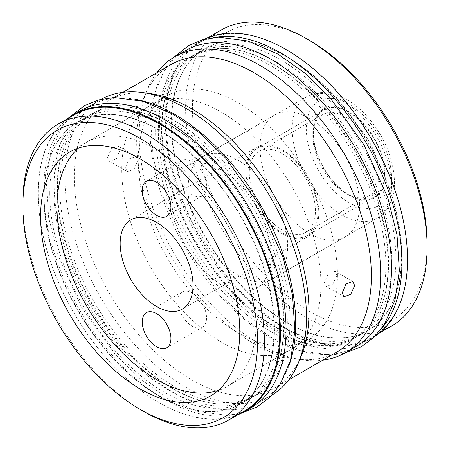 <?xml version="1.0" encoding="UTF-8"?>
<svg xmlns="http://www.w3.org/2000/svg" width="450" height="450" viewBox="0 0 450 450"><rect width="100%" height="100%" fill="white"/><g stroke="black" fill="none" stroke-linecap="round" stroke-linejoin="round"><path stroke-width="0.34" stroke-dasharray="2.25 1.69" d="M73.592 115.206A170.786 98.606 -120 0 0 38.216 193.393A170.786 98.606 60 0 0 112.77 365.265A170.786 98.606 60 0 0 244.378 411.019M143.618 411.429A170.786 98.606 60 0 1 22.854 202.264M77.574 122.108A162.821 94.005 -120 0 1 203.04 165.729A162.821 94.005 -120 0 1 274.112 329.586A162.821 94.005 60 0 1 240.39 404.123A162.821 94.005 60 0 1 114.924 360.501A162.821 94.005 60 0 1 43.852 196.644A162.821 94.005 -120 0 1 77.574 122.108L77.918 121.911A162.821 94.005 60 0 1 203.383 165.532A162.821 94.005 60 0 1 274.455 329.389A162.821 94.005 60 0 1 240.733 403.92A162.821 94.005 60 0 1 115.267 360.304A162.821 94.005 60 0 1 44.196 196.447A162.821 94.005 60 0 1 77.918 121.911M168.981 390.285A162.821 94.005 60 0 1 53.848 190.873A162.821 94.005 60 0 1 87.57 116.336A162.821 94.005 60 0 1 117.174 108.709A162.821 94.005 60 0 1 168.981 124.403A162.821 94.005 60 0 1 284.108 323.814A162.821 94.005 60 0 1 271.794 376.526A162.821 94.005 60 0 1 250.391 398.351A162.821 94.005 60 0 1 168.981 390.285M49.77 193.224A162.821 94.005 -120 0 0 120.842 357.081A162.821 94.005 -120 0 0 246.313 400.702A162.821 94.005 -120 0 0 280.035 326.166A162.821 94.005 -120 0 0 208.963 162.315A162.821 94.005 -120 0 0 83.492 118.693A162.821 94.005 -120 0 0 49.77 193.224M172.209 388.423A162.821 94.005 60 0 1 57.077 189.011A162.821 94.005 60 0 1 69.39 136.299A162.821 94.005 60 0 1 90.799 114.474A162.821 94.005 60 0 1 172.209 122.541A162.821 94.005 60 0 1 287.336 321.947A162.821 94.005 60 0 1 253.614 396.484A162.821 94.005 60 0 1 224.016 404.111A162.821 94.005 60 0 1 172.209 388.423M290.048 320.383A162.821 94.005 60 0 1 256.326 394.92A162.821 94.005 60 0 1 130.86 351.298A162.821 94.005 60 0 1 59.788 187.442A162.821 94.005 -120 0 1 93.51 112.911A162.821 94.005 -120 0 1 218.976 156.527A162.821 94.005 -120 0 1 290.048 320.383M66.988 119.019A171.349 98.927 60 0 0 49.359 258.165A171.349 98.927 60 0 0 159.322 402.823A171.349 98.927 -120 0 0 237.774 414.832M79.228 111.302A171.349 98.927 60 0 0 52.965 248.608A171.349 98.927 60 0 0 164.903 399.606A171.349 98.927 -120 0 0 250.577 408.094M288.844 365.951A170.786 98.606 60 0 1 260.314 401.822A170.786 98.606 60 0 1 128.706 356.062A170.786 98.606 60 0 1 54.152 184.191A170.786 98.606 -120 0 1 89.528 106.009L100.339 99.765A170.786 98.606 -120 0 0 64.969 177.947A170.786 98.606 -120 0 0 139.517 349.824A170.786 98.606 -120 0 0 271.125 395.578A170.786 98.606 -120 0 0 272.076 395.016M134.854 99.231A170.786 98.606 -120 0 0 89.528 106.009M149.771 93.499A165.96 95.816 -120 0 0 108.669 100.53A165.96 95.816 -120 0 0 74.295 176.507A165.96 95.816 -120 0 0 146.739 343.519A165.96 95.816 -120 0 0 274.624 387.979A165.96 95.816 -120 0 0 301.269 355.899M107.595 157.281L109.491 161.347L116.297 159.041L119.998 150.12L118.266 146.149L111.572 148.523L107.595 157.281M171.051 64.519A165.96 95.816 -120 0 0 144.405 96.598A165.96 95.816 -120 0 0 136.676 140.49A165.96 95.816 -120 0 0 295.903 358.999A165.96 95.816 -120 0 0 337.005 351.962M336.943 275.372L332.961 284.091L326.256 286.493L324.534 282.532L328.202 273.611L335.031 271.299L336.943 275.372M125.347 167.535L127.266 171.607L134.094 169.296L137.756 160.369L136.035 156.409L129.33 158.811L125.347 167.535M337.455 275.074A140.844 81.321 60 0 1 308.284 339.553A140.844 81.321 60 0 1 199.749 301.815A140.844 81.321 60 0 1 138.268 160.076A140.844 81.321 60 0 1 167.439 95.597A140.844 81.321 60 0 1 275.974 133.329A140.844 81.321 60 0 1 337.455 275.074M156.803 72.742A170.786 98.606 -120 0 0 147.127 89.933A170.786 98.606 -120 0 0 139.179 135.101A170.786 98.606 -120 0 0 303.036 359.972A170.786 98.606 -120 0 0 322.757 360.191M185.361 50.676A170.786 98.606 -120 0 0 149.991 128.858A170.786 98.606 60 0 0 224.539 300.735A170.786 98.606 60 0 0 356.147 346.489M189.349 57.578A162.821 94.005 -120 0 1 314.814 101.199A162.821 94.005 -120 0 1 385.886 265.05A162.821 94.005 60 0 1 352.164 339.587A162.821 94.005 60 0 1 226.699 295.965A162.821 94.005 60 0 1 155.627 132.114A162.821 94.005 -120 0 1 189.349 57.578L192.06 56.014A162.821 94.005 60 0 1 221.659 48.386A162.821 94.005 60 0 1 273.465 64.074A162.821 94.005 60 0 1 388.598 263.486A162.821 94.005 60 0 1 376.284 316.198A162.821 94.005 60 0 1 354.876 338.023A162.821 94.005 60 0 1 273.465 329.957A162.821 94.005 60 0 1 158.338 130.545A162.821 94.005 60 0 1 192.06 56.014M391.826 261.624A162.821 94.005 60 0 1 358.104 336.161A162.821 94.005 60 0 1 328.5 343.789A162.821 94.005 60 0 1 276.694 328.095A162.821 94.005 60 0 1 161.567 128.683A162.821 94.005 60 0 1 173.88 75.971A162.821 94.005 60 0 1 195.289 54.146A162.821 94.005 60 0 1 276.694 62.212A162.821 94.005 60 0 1 391.826 261.624M395.904 259.267A162.821 94.005 60 0 1 362.183 333.804A162.821 94.005 60 0 1 236.711 290.183A162.821 94.005 60 0 1 165.639 126.332A162.821 94.005 60 0 1 199.361 51.795A162.821 94.005 60 0 1 324.832 95.417A162.821 94.005 60 0 1 395.904 259.267M401.822 255.853A162.821 94.005 60 0 1 368.1 330.39A162.821 94.005 60 0 1 242.634 286.768A162.821 94.005 60 0 1 171.562 122.912A162.821 94.005 -120 0 1 205.284 48.375A162.821 94.005 -120 0 1 330.75 91.997A162.821 94.005 -120 0 1 401.822 255.853M171.219 123.109A162.821 94.005 -120 0 0 242.291 286.965A162.821 94.005 -120 0 0 367.757 330.587A162.821 94.005 -120 0 0 401.479 256.05A162.821 94.005 -120 0 0 330.407 92.194A162.821 94.005 -120 0 0 204.941 48.572A162.821 94.005 -120 0 0 171.219 123.109M375.531 335.779A171.349 98.927 -120 0 1 372.026 337.973A171.349 98.927 -120 0 1 286.352 329.49A171.349 98.927 60 0 1 174.409 178.493A171.349 98.927 60 0 1 200.678 41.186L195.097 44.404A171.349 98.927 60 0 0 168.834 181.71A171.349 98.927 60 0 0 280.772 332.707A171.349 98.927 -120 0 0 366.446 341.196A171.349 98.927 -120 0 0 381.656 328.534M195.097 44.404A171.349 98.927 60 0 1 213.666 37.569M200.678 41.186A171.349 98.927 60 0 1 204.328 39.251M405.428 232.476A170.786 98.606 -120 0 1 407.458 259.104A170.786 98.606 60 0 1 372.082 337.286A170.786 98.606 60 0 1 240.474 291.532A170.786 98.606 60 0 1 165.926 119.661A170.786 98.606 -120 0 1 201.296 41.479L207.9 37.665M308.739 65.008A170.786 98.606 -120 0 0 201.296 41.479M391.776 325.918A170.786 98.606 60 0 1 260.168 280.164A170.786 98.606 60 0 1 185.619 108.293A170.786 98.606 60 0 1 220.989 30.111M427.146 243.793A165.96 95.816 60 0 1 309.797 311.546A165.96 95.816 60 0 1 192.448 108.293A165.96 95.816 60 0 1 309.797 40.539M359.595 204.795A70.425 40.657 -120 0 0 328.854 133.92A70.425 40.657 -120 0 0 274.584 115.054A70.425 40.657 -120 0 0 259.999 147.291A70.425 40.657 -120 0 0 290.739 218.166A70.425 40.657 -120 0 0 345.009 237.032A70.425 40.657 -120 0 0 359.595 204.795M287.657 246.324A70.425 40.657 -120 0 0 256.916 175.455A70.425 40.657 -120 0 0 202.652 156.583A70.425 40.657 -120 0 0 188.066 188.826A70.425 40.657 -120 0 0 218.807 259.695A70.425 40.657 -120 0 0 273.071 278.561A70.425 40.657 -120 0 0 287.657 246.324M101.301 99.225A170.786 98.606 -120 0 0 100.339 99.765M150.936 105.126A140.844 81.321 -120 0 0 121.764 169.605A140.844 81.321 60 0 0 183.246 311.344A140.844 81.321 60 0 0 291.78 349.082A140.844 81.321 60 0 0 320.951 284.602A140.844 81.321 -120 0 0 259.47 142.858A140.844 81.321 -120 0 0 150.936 105.126L86.169 142.515A140.844 81.321 -120 0 1 194.704 180.253A140.844 81.321 -120 0 1 256.185 321.992A140.844 81.321 60 0 1 227.014 386.471A140.844 81.321 60 0 1 218.34 390.375M86.169 142.515A140.844 81.321 -120 0 0 78.452 148.078M271.041 255.786A70.262 40.568 60 0 1 256.489 287.949A70.262 40.568 60 0 1 202.343 269.128A70.262 40.568 60 0 1 171.675 198.416A70.262 40.568 -120 0 1 186.227 166.252A70.262 40.568 -120 0 1 240.373 185.079A70.262 40.568 -120 0 1 271.041 255.786M385.088 174.302A51.109 29.509 60 0 1 348.952 195.165A51.109 29.509 60 0 1 312.812 132.576A51.109 29.509 60 0 1 348.952 111.707A51.109 29.509 60 0 1 385.088 174.302M258.986 151.386A46.761 27 60 0 1 295.02 163.912A46.761 27 60 0 1 315.433 210.971A46.761 27 60 0 1 305.747 232.374A46.761 27 60 0 1 269.713 219.847A46.761 27 60 0 1 249.3 172.789A46.761 27 60 0 1 258.986 151.386L322.498 114.716A46.761 27 -120 0 1 358.532 127.243A46.761 27 -120 0 1 378.945 174.302A46.761 27 60 0 1 369.259 195.711A46.761 27 60 0 1 345.876 193.393A46.761 27 60 0 1 312.812 136.119L312.812 132.576M322.498 114.716A46.761 27 -120 0 0 312.812 136.119M308.121 236.486A51.508 29.739 -120 0 1 268.425 222.688A51.508 29.739 -120 0 1 245.942 170.854A51.508 29.739 60 0 1 256.613 147.274A51.508 29.739 60 0 1 296.303 161.072A51.508 29.739 60 0 1 318.791 212.906A51.508 29.739 -120 0 1 308.121 236.486L182.346 309.105M182.081 292.078A20.284 11.711 60 0 0 177.879 301.359A20.284 11.711 -120 0 0 186.733 321.772A20.284 11.711 -120 0 0 202.359 327.206A20.284 11.711 -120 0 0 206.561 317.919A20.284 11.711 60 0 0 197.708 297.512A20.284 11.711 60 0 0 182.081 292.078L146.453 312.643M202.359 195.773A20.284 11.711 60 0 0 206.561 186.491A20.284 11.711 -120 0 0 197.708 166.078A20.284 11.711 -120 0 0 182.081 160.644A20.284 11.711 -120 0 0 177.879 169.931A20.284 11.711 60 0 0 186.733 190.339A20.284 11.711 60 0 0 202.359 195.773L166.736 216.343M317.936 212.417A50.304 29.042 60 0 1 307.519 235.446A50.304 29.042 60 0 1 268.757 221.968A50.304 29.042 60 0 1 246.797 171.343A50.304 29.042 60 0 1 257.214 148.314A50.304 29.042 60 0 1 295.976 161.792A50.304 29.042 60 0 1 317.936 212.417M384.519 173.976A50.304 29.042 60 0 1 374.102 196.999A50.304 29.042 60 0 1 335.34 183.521A50.304 29.042 60 0 1 313.38 132.902A50.304 29.042 60 0 1 323.803 109.873A50.304 29.042 60 0 1 362.565 123.351A50.304 29.042 60 0 1 384.519 173.976M315.433 210.971A46.761 27 -120 0 0 282.364 153.697A46.761 27 -120 0 0 249.3 172.789A46.761 27 -120 0 0 282.364 230.062A46.761 27 -120 0 0 315.433 210.971M391.579 186.193A70.262 40.568 60 0 1 377.027 218.362A70.262 40.568 60 0 1 322.881 199.536A70.262 40.568 60 0 1 292.213 128.829A70.262 40.568 60 0 1 306.765 96.66A70.262 40.568 60 0 1 360.906 115.487A70.262 40.568 60 0 1 391.579 186.193M391.579 178.048A60.283 34.802 60 0 1 348.952 202.657A60.283 34.802 60 0 1 306.326 128.829A60.283 34.802 60 0 1 348.952 104.214A60.283 34.802 60 0 1 391.579 178.048M240.39 404.123L240.733 403.92M246.313 400.702L250.391 398.351M253.614 396.484L256.326 394.92M83.492 118.693L87.57 116.336M90.799 114.474L93.51 112.911M69.39 136.299C52.532 164.16 53.466 214.369 73.125 263.914C93.184 316.339 133.172 365.912 173.407 388.682C191.537 399.021 208.401 404.162 224.016 404.111M241.346 413.246L227.154 415.305L198.141 411.598L167.777 398.436L141.053 379.603L115.734 354.966L81.658 307.592L57.966 255.099L48.628 217.373L46.299 181.856L50.681 152.286L61.374 127.817L70.144 116.719M117.174 108.709C132.784 108.658 149.653 113.805 167.777 124.144C211.888 148.961 255.341 206.207 273.296 263.627C287.893 308.261 286.875 351.382 271.794 376.526M260.314 401.822L271.125 395.578M274.624 387.979L288.872 379.755M344.031 296.752L326.256 286.493M127.266 171.607L109.491 161.347M210.628 395.933L308.284 339.553M69.778 151.982L167.439 95.597M352.8 281.559L335.031 271.299M136.035 156.409L118.266 146.149M108.669 100.53L122.918 92.306M144.405 96.598L147.127 89.933M295.903 358.999L303.036 359.972M358.104 336.161L362.183 333.804M352.164 339.587L354.876 338.023M367.757 330.587L368.1 330.39M372.026 337.973L366.446 341.196M195.289 54.146L199.361 51.795M204.941 48.572L205.284 48.375M328.5 343.789C312.891 343.839 296.021 338.692 277.898 328.354C237.656 305.589 197.674 256.011 177.609 203.591C157.95 154.046 157.022 103.837 173.88 75.971M344.374 353.272L331.639 354.977L302.631 351.27L272.267 338.113L245.537 319.281L220.224 294.643L186.143 247.264L162.456 194.777L153.118 157.05L150.789 121.534L155.171 91.957L165.864 67.489L173.599 57.482M221.659 48.386C237.274 48.336 254.138 53.477 272.267 63.816C316.378 88.639 359.831 145.879 377.786 203.304C392.383 247.939 391.365 291.06 376.284 316.198M372.082 337.286L378.686 333.478M274.584 115.054L202.652 156.583M345.009 237.032L273.071 278.561M291.78 349.082L227.014 386.471M186.227 166.252L306.765 96.66C311.709 93.853 317.121 92.469 322.982 92.503L329.445 93.077C335.503 94.151 341.499 96.452 347.434 99.968C355.039 104.496 362.115 110.554 368.657 118.136C385.144 138.026 393.761 159.356 394.498 182.121C394.537 191.346 392.608 199.457 388.699 206.46C385.802 211.528 381.909 215.494 377.027 218.362L256.489 287.949M345.876 193.393L348.952 195.165M305.747 232.374L369.259 195.711M256.613 147.274L130.838 219.887M202.359 327.206L166.736 347.777M182.081 160.644L146.453 181.215M307.519 235.446L374.102 196.999M257.214 148.314L323.803 109.873"/><path stroke-width="0.67" d="M22.854 206.207A165.96 95.816 60 0 1 140.203 138.454A165.96 95.816 60 0 1 257.552 341.707A165.96 95.816 60 0 1 140.203 409.461A165.96 95.816 60 0 1 22.854 206.207L22.854 202.264L22.854 206.207M40.607 216.456A140.844 81.321 60 0 1 69.778 151.982A140.844 81.321 60 0 1 178.318 189.714A140.844 81.321 60 0 1 239.799 331.459A140.844 81.321 60 0 1 210.628 395.933A140.844 81.321 60 0 1 102.088 358.2A140.844 81.321 60 0 1 40.607 216.456M22.854 202.264A170.786 98.606 60 0 1 58.224 124.082A170.786 98.606 60 0 1 189.833 169.836A170.786 98.606 60 0 1 264.381 341.707A170.786 98.606 60 0 1 229.011 419.889A170.786 98.606 60 0 1 143.618 411.429L140.203 409.461M229.011 419.889L244.378 411.019A170.786 98.606 60 0 0 279.748 332.837A170.786 98.606 -120 0 0 205.2 160.965A170.786 98.606 -120 0 0 73.592 115.206L58.224 124.082M237.774 414.832A171.349 98.927 -120 0 0 244.997 411.311A171.349 98.927 -120 0 0 271.266 274.005A171.349 98.927 -120 0 0 159.322 123.008A171.349 98.927 60 0 0 73.648 114.525A171.349 98.927 60 0 0 66.988 119.019M244.997 411.311L250.577 408.094A171.349 98.927 -120 0 0 276.84 270.787A171.349 98.927 -120 0 0 164.903 119.79A171.349 98.927 60 0 0 79.228 111.302L73.648 114.525M134.854 99.231A170.786 98.606 -120 0 1 295.684 323.634A170.786 98.606 60 0 1 288.844 365.951M272.076 395.016A170.786 98.606 -120 0 0 298.547 362.565A170.786 98.606 -120 0 0 306.495 317.396A170.786 98.606 -120 0 0 142.639 92.526A170.786 98.606 -120 0 0 101.301 99.225M298.547 362.565L301.269 355.899A165.96 95.816 -120 0 0 308.998 312.007A165.96 95.816 -120 0 0 149.771 93.499L142.639 92.526M288.872 379.755L337.005 351.962A165.96 95.816 -120 0 0 371.379 275.991A165.96 95.816 -120 0 0 298.935 108.979A165.96 95.816 -120 0 0 171.051 64.519L122.918 92.306M354.701 285.621L350.719 294.379L344.031 296.752L342.293 292.787L345.994 283.86L352.8 281.559L354.701 285.621M322.757 360.191A170.786 98.606 -120 0 0 345.336 352.733A170.786 98.606 -120 0 0 380.706 274.551A170.786 98.606 -120 0 0 306.157 102.673A170.786 98.606 -120 0 0 174.549 56.919A170.786 98.606 -120 0 0 156.803 72.742M345.336 352.733L356.147 346.489A170.786 98.606 60 0 0 391.522 268.307A170.786 98.606 -120 0 0 316.969 96.435A170.786 98.606 -120 0 0 185.361 50.676L174.549 56.919M381.656 328.534A171.349 98.927 -120 0 0 387.568 188.381A171.349 98.927 -120 0 0 280.772 52.892A171.349 98.927 60 0 0 213.666 37.569M375.531 335.779A171.349 98.927 -120 0 0 397.299 197.404A171.349 98.927 -120 0 0 286.352 49.674A171.349 98.927 60 0 0 204.328 39.251M405.428 232.476A170.786 98.606 -120 0 0 308.739 65.008M207.9 37.665L220.989 30.111A170.786 98.606 60 0 1 306.382 38.571L309.797 40.539A165.96 95.816 60 0 1 427.146 243.793L427.146 247.736A170.786 98.606 60 0 1 391.776 325.918L378.686 333.478M427.146 243.793L427.146 247.736A170.786 98.606 60 0 0 306.382 38.571M218.34 390.375A140.844 81.321 60 0 1 113.181 342.934A140.844 81.321 60 0 1 56.998 206.994A140.844 81.321 -120 0 1 78.452 148.078M120.172 243.467A51.508 29.739 -120 0 0 142.656 295.301A51.508 29.739 -120 0 0 182.346 309.105A51.508 29.739 -120 0 0 193.016 285.525A51.508 29.739 -120 0 0 170.533 233.685A51.508 29.739 -120 0 0 130.838 219.887A51.508 29.739 -120 0 0 120.172 243.467M142.251 321.93A20.284 11.711 -120 0 0 151.104 342.343A20.284 11.711 -120 0 0 166.736 347.777A20.284 11.711 -120 0 0 170.933 338.49A20.284 11.711 -120 0 0 162.084 318.077A20.284 11.711 -120 0 0 146.453 312.643A20.284 11.711 -120 0 0 142.251 321.93M170.933 207.062A20.284 11.711 -120 0 0 162.084 186.649A20.284 11.711 -120 0 0 146.453 181.215A20.284 11.711 -120 0 0 142.251 190.502A20.284 11.711 -120 0 0 151.104 210.909A20.284 11.711 -120 0 0 166.736 216.343A20.284 11.711 -120 0 0 170.933 207.062M70.144 116.719L84.516 105.654L98.561 99.911L114.036 97.521L143.044 101.228L173.407 114.384L200.138 133.217L225.45 157.854L259.532 205.234L283.219 257.721L292.556 295.447L294.891 330.964L290.503 360.54L279.81 385.009L269.438 397.699L256.674 407.166L241.346 413.246M173.599 57.482L189 45.332L203.051 39.589L218.52 37.193L247.534 40.899L277.898 54.062L304.622 72.894L329.94 97.532L364.022 144.906L387.709 197.398L397.046 235.125L399.375 270.641L394.993 300.212L384.3 324.681L373.922 337.371L361.159 346.843L344.374 353.272"/></g></svg>
